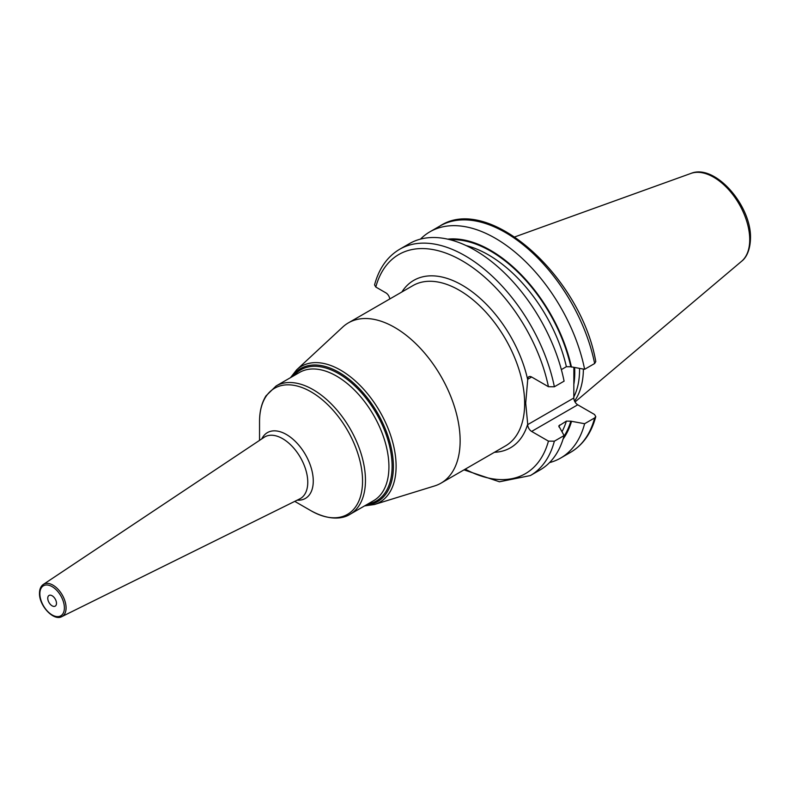 <?xml version="1.0" encoding="UTF-8"?>
<svg xmlns="http://www.w3.org/2000/svg" width="790" height="790" viewBox="0 0 790 790"><rect width="100%" height="100%" fill="white"/><g stroke="black" fill="none" stroke-linecap="round" stroke-linejoin="round"><path stroke-width="1.19" d="M583.385 369.098A91.136 52.614 60 0 1 574.528 401.024M579.544 368.466A89.981 51.952 -120 0 1 579.554 369.75A89.981 51.952 60 0 1 573.817 396.945M573.876 367.538L573.817 398.002A5.55 3.209 -120 0 0 577.737 404.806L594.544 414.503L595.779 416.636L594.643 417.93L584.62 423.716L570.824 421.179L566.371 421.119L558.777 425.948L564.09 435.567L554.363 441.185L548.438 441.126L531.63 431.429A5.55 3.209 60 0 1 527.71 424.625L573.817 398.002M494.441 452.295A96.666 55.814 -120 0 0 527.71 424.171L527.71 424.625M527.71 424.171L525.706 403.117L527.71 379.733A96.666 55.814 -120 0 0 469.191 289.654A96.666 55.814 -120 0 0 401.883 291.974M554.363 386.774A130.656 75.435 -120 0 0 489.109 273.32A130.656 75.435 -120 0 0 399.691 249.245L409.427 243.626A130.656 75.435 -120 0 1 498.846 267.692A130.656 75.435 -120 0 1 564.09 381.155L554.363 386.774L548.438 386.715L531.63 377.008A5.55 3.209 60 0 0 528.856 376.741A5.55 3.209 60 0 0 527.71 379.279L527.71 379.733M399.691 249.245C387.327 256.602 378.953 268.491 374.559 284.913L375.793 287.037L385.905 292.873A5.55 3.209 60 0 1 389.786 298.966M460.135 440.79A92.558 53.434 60 0 1 440.968 483.164A92.558 53.434 60 0 1 434.52 485.969L374.401 504.514A78.437 45.287 60 0 0 396.106 466.228A78.437 45.287 60 0 0 358.472 383.861A78.437 45.287 60 0 0 296.645 369.829L342.761 327.03A92.558 53.434 -120 0 1 348.41 322.853A92.558 53.434 -120 0 1 419.737 347.649A92.558 53.434 -120 0 1 460.135 440.79M259.545 440.376L259.545 421.564A72.838 42.058 60 0 1 311.043 391.83A72.838 42.058 60 0 1 362.551 481.041A72.838 42.058 60 0 1 311.043 510.775C330.329 521.37 343.769 518.447 350.128 514.241A74.043 42.749 60 0 0 365.464 480.34A74.043 42.749 60 0 0 333.143 405.823A74.043 42.749 60 0 0 276.085 385.984L265.963 395.899C261.678 402.88 259.535 411.432 259.545 421.564M56.485 603.303A6.172 3.565 -120 0 0 53.789 597.102A6.172 3.565 -120 0 0 49.039 595.443A6.172 3.565 -120 0 0 47.756 598.267A6.172 3.565 -120 0 0 50.451 604.478A6.172 3.565 -120 0 0 55.211 606.127A6.172 3.565 -120 0 0 56.485 603.303M594.643 363.519A130.656 75.435 -120 0 0 529.399 250.055A130.656 75.435 -120 0 0 439.981 225.989C489.02 193.669 581.005 276.786 595.788 361.573L594.643 363.519L584.62 369.305L570.824 366.767L566.371 366.708L561.354 369.601M549.544 462.604A130.656 75.435 -120 0 0 560.614 458.082A130.656 75.435 -120 0 0 584.62 423.716M554.363 441.185A130.656 75.435 60 0 1 530.357 475.56L540.083 469.941A130.656 75.435 -120 0 0 564.09 435.567M584.62 369.305A130.656 75.435 -120 0 0 519.376 255.841A130.656 75.435 -120 0 0 429.957 231.776A130.656 75.435 -120 0 0 420.507 239.103M571.466 367.133A119.142 68.789 -120 0 0 447.693 239.153M571.466 421.544A119.142 68.789 60 0 1 563.092 439.033M690.964 173.415A50.965 29.428 -120 0 1 729.18 190.212A50.965 29.428 -120 0 1 749.73 239.647A50.965 29.428 60 0 1 741.662 261.223C744.397 259.199 750.075 253.076 750.5 238.294C751.567 205.756 715.009 163.372 690.964 173.415L514.813 236.901M573.856 384.345A89.981 51.952 60 0 0 574.755 372.525A89.981 51.952 -120 0 0 574.626 367.656M527.71 379.279L531.63 377.008M548.438 386.715A126.548 73.065 -120 0 0 462.111 260.759A126.548 73.065 -120 0 0 375.793 287.037M548.438 441.126A126.548 73.065 60 0 1 465.241 469.151M440.968 483.164L505.482 445.916A92.558 53.434 -120 0 0 524.649 403.552A92.558 53.434 -120 0 0 484.25 310.401A92.558 53.434 -120 0 0 412.933 285.605L348.41 322.853M291.757 376.939A76.847 44.368 60 0 1 352.883 382.439A76.847 44.368 60 0 1 393.39 466.505A76.847 44.368 60 0 1 365.8 505.185M367.755 504.06A75.692 43.697 -120 0 0 392.107 466.307A75.692 43.697 -120 0 0 353.801 384.937A75.692 43.697 -120 0 0 293.712 375.813M350.128 514.241L373.591 500.692A74.043 42.749 -120 0 0 388.927 466.791A74.043 42.749 -120 0 0 356.606 392.275A74.043 42.749 -120 0 0 299.548 372.436L276.085 385.984M297.188 500.159A37.989 21.932 -120 0 0 313.265 481.041A37.989 21.932 -120 0 0 291.915 438.341A37.989 21.932 -120 0 0 261.796 438.875M299.716 498.915A35.59 20.55 -120 0 0 307.764 482.256A35.59 20.55 -120 0 0 291.796 445.985A35.59 20.55 -120 0 0 264.146 437.305L43.322 584.432A18.575 10.724 60 0 1 57.749 588.965A18.575 10.724 60 0 1 66.084 607.895A18.575 10.724 60 0 1 61.887 616.585L299.716 498.915M64.385 607.865A17.34 10.013 60 0 1 52.12 614.946A17.34 10.013 60 0 1 39.865 593.705A17.34 10.013 60 0 1 52.12 586.634A17.34 10.013 60 0 1 64.385 607.865M531.63 431.429L577.737 404.806M594.643 417.93A130.656 75.435 60 0 1 570.637 452.295L560.614 458.082M570.824 366.767A118.263 68.286 -120 0 0 450.231 239.765M570.824 421.179A118.263 68.286 60 0 1 563.833 436.534M566.371 366.708A115.182 66.498 -120 0 0 466.12 245.581M566.371 421.119A115.182 66.498 60 0 1 562.095 431.508M559.606 425.03A115.182 66.498 60 0 1 558.974 426.965M741.662 261.223L575.011 401.962M290.513 377.65L296.645 369.829M364.565 505.906L374.401 504.514M294.749 501.364L311.043 510.775M43.322 584.432C40.813 586.21 39.53 589.133 39.5 593.201C39.006 605.614 53.671 621.463 61.887 616.585M463.987 469.872L499.458 481.781L530.357 475.56M570.637 452.295C583 444.938 591.384 433.048 595.779 416.636M439.981 225.989L429.957 231.776"/></g></svg>
